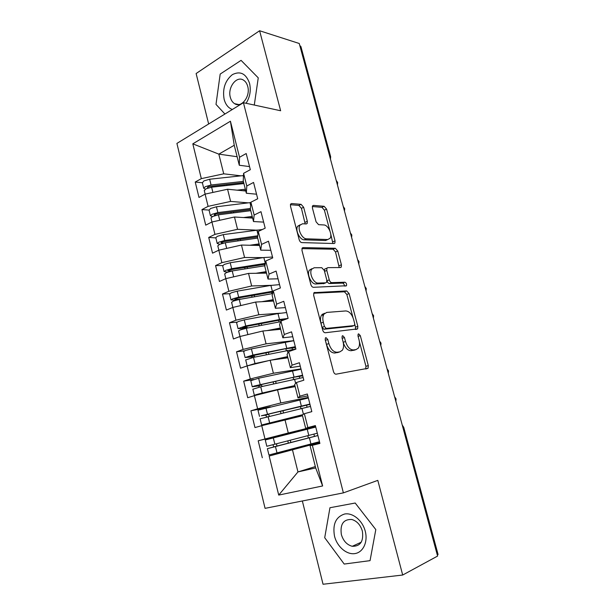 <?xml version="1.0" encoding="UTF-8"?>
<svg xmlns="http://www.w3.org/2000/svg" width="615" height="615" viewBox="0 0 615 615"><rect width="100%" height="100%" fill="white"/><g stroke="black" fill="none" stroke-linecap="round" stroke-linejoin="round"><path stroke-width="0.92" d="M325.981 337.612L325.389 337.989L325.227 339.834L333.461 371.498C334.045 373.297 334.914 374.189 336.074 374.181L368.062 368.277L368.293 365.587L360.313 335.652L358.63 333.83L358.122 334.145L357.984 335.936L359.014 339.803C359.867 343.308 359.637 346.084 358.314 348.128L356.031 349.589L353.479 349.95C349.997 349.866 347.344 347.045 345.522 341.494L344.477 337.543L342.724 335.675L342.178 336.021L342.025 337.835L343.07 341.802C343.923 345.338 343.677 348.151 342.324 350.266L339.841 351.865L337.151 352.241C333.491 352.172 330.732 349.282 328.864 343.585L327.81 339.526L325.981 337.612M303.649 207.27L301.089 204.349L291.648 203.55L290.595 204.095L290.48 206.202L299.182 239.696C299.751 241.426 300.627 242.402 301.811 242.602L334.06 243.525L334.914 243.063L335.044 240.865L326.58 209.131L324.151 206.309L313.481 205.402L312.535 205.894L312.42 207.985L316.072 221.807L318.578 224.66L323.882 224.959C328.133 224.898 332.7 234.707 330.094 238.266L327.757 239.543L306.516 238.812C302.088 239.004 297.222 229.018 299.905 225.205L302.58 223.752L306.224 223.96L307.2 223.437L307.323 221.277L303.649 207.27L301.427 208.331L298.867 205.418L290.38 204.71M302.349 500.979L323.044 584.25L402.687 575.033L437.596 556.068L299.259 43.496L259.607 30.75L196.116 73.531L208.654 123.984M402.687 575.033L377.802 480.369L343.385 492.876L243.432 102.697L280.64 110.754L259.607 30.75M314.772 292.379L313.858 292.94L313.665 295.377L322.667 330.001C323.244 331.777 324.12 332.7 325.289 332.753L357.638 328.879L357.838 326.357L349.105 293.601L346.683 290.918L314.111 292.64M310.829 284.468L301.973 250.42L302.126 248.16L303.118 247.599L335.329 248.283L337.75 251.035L341.417 264.781L341.271 267.064L340.456 267.533L327.826 267.64L326.949 268.14L326.788 270.462L329.271 279.871C329.832 281.578 330.67 282.493 331.777 282.631L344.877 282.216C346.33 282.854 346.852 284.03 346.453 285.744L313.45 287.305C312.274 287.174 311.398 286.229 310.829 284.468M343.385 492.876L265.073 508.344L176.905 143.418L243.432 102.697M315.334 466.57L297.968 471.928L278.718 495.083L322.629 485.958L312.351 445.314L319.908 443.438L315.372 425.58L307.869 427.579L304.364 413.726L311.82 411.635L307.339 393.984L299.936 396.191L296.468 382.492L303.833 380.193L299.39 362.735L292.087 365.149L288.666 351.603L295.923 349.105L291.541 331.846L284.33 334.46L280.94 321.061L288.112 318.362L283.769 301.296L276.658 304.11L273.306 290.857L280.379 287.966L276.089 271.084L269.07 274.09L265.757 260.991L272.737 257.9L268.494 241.211L261.56 244.401L258.285 231.448L265.18 228.173L260.983 211.668L254.141 215.042L250.897 202.22L257.708 198.768L253.557 182.44L246.8 185.999L243.594 173.315L250.313 169.686L246.208 153.535L239.535 157.263L239.289 165.251L234.246 145.271L218.825 154.127L223.729 173.822L240.988 175.836M278.718 495.083L269.17 456.038L319.677 442.523M313.319 443.799L269.17 456.038M262.313 457.737L258.192 440.801L264.996 438.987L261.744 425.672L302.511 415.755M270.308 406.846L250.897 410.812L254.971 427.563L261.744 425.672M250.897 410.812L257.616 408.806L254.395 395.63L277.526 389.841L295.162 386.627M253.572 379.54L243.678 381.146L247.707 397.721L254.395 395.63M243.678 381.146L250.313 378.955L247.122 365.917L270.162 360.267L287.889 357.807M244.678 350.811L236.537 351.795L240.526 368.193L247.122 365.917M236.537 351.795L243.086 349.412L239.935 336.52L262.874 331.001L280.686 329.286M236.975 322.145L229.472 322.752L233.416 338.98L239.935 336.52M229.472 322.752L235.945 320.192L232.824 307.439L255.663 302.05L273.567 301.058M229.71 293.709L222.476 294.016L226.382 310.068L232.824 307.439M222.476 294.016L228.872 291.279L225.782 278.657L248.529 273.406L266.518 273.121M222.676 265.549L215.558 265.58L219.424 281.47L225.782 278.657M215.558 265.58L221.877 262.674L218.817 250.182L241.472 245.054L259.538 245.47M215.85 237.897L208.716 237.444L212.536 253.165L218.817 250.182M208.716 237.444L214.95 234.369L211.929 222.007L234.484 217.003L252.627 218.102M209.046 210.076L201.943 209.592L205.725 225.151L211.929 222.007L211.037 218.217M201.943 209.592L208.101 206.356L205.103 194.125L227.573 189.243L245.792 191.011M202.366 182.763L195.232 182.032L198.983 197.43L205.103 194.125M195.232 182.032L201.32 178.634L192.81 143.841L230.425 121.224L239.535 157.263M256.547 194.202L246.354 193.248L243.24 180.895L243.594 173.315M246.8 185.999L246.354 193.248M237.136 156.725L218.825 154.127L192.81 143.841M201.32 178.634L223.729 173.822M263.643 222.115L253.495 221.546L250.343 209.062L250.897 202.22M254.141 215.042L253.495 221.546M227.573 189.243L230.61 201.42L248.237 202.85M208.101 206.356L230.61 201.42M270.808 250.313L260.714 250.144L257.531 237.528L258.285 231.448M261.56 244.401L260.714 250.144M234.484 217.003L237.551 229.31L255.679 230.11M214.95 234.369L237.551 229.31M278.057 278.81L268.009 279.056L264.788 266.295L265.757 260.991M269.07 274.09L268.009 279.056M241.472 245.054L244.57 257.493L263.358 257.608M221.877 262.674L244.57 257.493M285.375 307.615L275.382 308.269L272.13 295.377L273.306 290.857M276.658 304.11L275.382 308.269M248.529 273.406L251.658 285.975L271.4 285.322M228.872 291.279L251.658 285.975M292.778 336.72L282.839 337.804L279.548 324.774L280.94 321.061M284.33 334.46L282.839 337.804M255.663 302.05L258.83 314.749L280.194 313.189M235.945 320.192L258.83 314.749M300.258 366.148L290.372 367.662L287.051 354.486L288.666 351.603M292.087 365.149L290.372 367.662M262.874 331.001L266.072 343.839L293.778 340.656M243.086 349.412L266.072 343.839M307.823 395.883L297.991 397.851L294.631 384.529L296.468 382.492M299.936 396.191L297.991 397.851M270.162 360.267L273.398 373.243L300.958 368.892M250.313 378.955L273.398 373.243M315.464 425.949L305.693 428.363L302.296 414.894L304.364 413.726M307.869 427.579L305.693 428.363M277.526 389.841L280.794 402.956L308.207 397.421M257.616 408.806L280.794 402.956M437.35 555.168L402.917 427.579M403.732 427.325L438.065 554.461L437.48 555.091M319.777 442.931L310.045 445.598L315.68 467.923L322.629 485.958M312.351 445.314L310.045 445.598M284.976 419.738L288.274 432.998L315.541 426.249M264.996 438.987L288.274 432.998M299.828 45.602L300.904 46.54L330.601 156.525M329.955 507.729L324.712 537.71L344.208 564.055L370.053 560.642L375.811 529.584L355.193 503.024L329.955 507.729L355.193 503.024L375.811 529.584L370.053 560.642L344.208 564.055L324.712 537.71L329.955 507.729M216.003 104.373L224.921 114.029L216.003 104.373L220.185 74.077L216.003 104.373M241.072 60.362L220.185 74.077L241.072 60.362L258.254 77.844L241.072 60.362M254.287 105.05L258.254 77.844L254.287 105.05M249.521 166.588L239.289 165.251M292.502 449.965L297.968 471.928L315.68 467.923M323.021 316.525L322.391 314.127M230.425 121.224L234.246 145.271M309.345 428.109L258.192 440.801M395.222 399.058L396.052 398.881L394.599 396.767M387.635 370.96L388.496 370.883L388.296 373.39M380.132 343.155L381.008 343.17L380.808 345.653M372.705 315.626L373.597 315.726L373.397 318.193M365.348 288.374L366.263 288.558M358.068 261.398L358.999 261.659M350.858 234.676L351.811 235.03L351.611 237.467M343.716 208.231L344.684 208.654M336.651 182.032L337.635 182.54L337.443 184.969M325.174 339.626L326.496 344.392C328.356 350.073 331.116 352.949 334.783 353.025L337.151 352.241M338.611 352.272L334.783 353.025M343.232 342.486C345.077 347.913 347.713 350.65 351.134 350.711L353.479 349.95M354.732 350.012L351.134 350.711M365.702 369.008L365.948 366.309L359.383 341.64M353.002 317.655L346.829 294.462L344.408 291.787L313.704 293.232M355.439 329.486L355.532 327.149L354.786 324.359M324.413 326.496L326.242 328.425L354.025 325.596L354.54 325.274L354.678 323.513L353.594 319.462C351.842 314.073 349.235 311.236 345.784 310.944L326.734 312.42L323.967 314.134C322.721 316.164 322.498 318.87 323.305 322.245L324.413 326.496L322.068 327.334L323.89 329.256L326.242 328.425M352.003 326.296L323.89 329.256M324.405 313.281L321.63 314.995C320.377 317.025 320.154 319.723 320.961 323.09L323.305 322.245M322.068 327.334L320.961 323.09M301.927 248.614L333.099 249.229L335.329 248.283M339.219 267.54L335.521 251.973L333.099 249.229M325.919 268.571L324.682 269.078L324.436 271M326.873 280.325L326.988 280.778C327.549 282.477 328.379 283.4 329.494 283.53L342.609 283.1L344.877 282.216M344.377 286.129C344.377 284.468 343.793 283.461 342.609 283.1M314.173 267.756L311.674 269.216C308.768 273.16 313.673 283.577 318.178 283.061L325.742 282.823L326.619 282.308L326.788 279.94L324.297 270.492L321.768 267.694L314.173 267.756M311.89 268.709L309.383 270.17C306.47 274.106 311.367 284.499 315.872 283.984L318.178 283.061M324.105 283.469L315.872 283.984M305.178 223.898L301.427 208.331M300.205 224.782L297.66 226.243C294.969 230.056 299.82 240.019 304.256 239.819L306.516 238.812M327.58 239.619L325.527 240.519L304.256 239.819M329.894 230.848L324.389 210.146L321.96 207.34L312.312 206.532M332.9 243.494L330.747 234.054M317.901 435.528L276.627 446.144C277.042 444.999 276.758 444.268 275.774 443.953M317.909 435.558L267.402 448.673L268.955 455L319.469 441.716M267.402 448.673L276.627 446.144M317.309 433.214L266.818 446.275L265.273 439.963L315.749 427.064M272.929 444.691L273.767 446.874M315.564 426.341L309.307 427.94L309.483 428.632M312.151 427.187L312.335 427.909M313.22 443.407L313.381 444.038L316.241 443.323L316.072 442.646M319.646 442.393L316.241 443.323M302.38 415.248L265.457 424.035L302.311 414.887M302.403 415.34L261.621 425.011L302.649 414.695M310.49 406.384L260.091 418.784M309.975 404.378L263.85 415.233M309.899 404.063L261.375 415.755L265.618 415.171L266.718 416.87M257.993 410.182L308.353 397.982M269.508 416.194L268.44 414.356L263.873 415.333M308.338 397.905L304.925 398.674M304.902 398.605L303.925 398.889M261.513 393.854L258.185 394.399L260.952 393.585L294.954 385.797M256.155 395.191L254.364 395.345L256.201 394.63L262.274 393.016L294.893 385.551M303.149 377.518L260.737 386.797L252.865 389.218M302.726 375.834L292.563 377.479L256.586 385.643M302.565 375.227L254.103 386.051L252.273 386.804L258.438 385.951L259.538 387.081M250.782 380.7L258.631 378.233L301.035 369.208M262.351 386.435L261.229 385.059L256.639 385.843M251.335 364.887L256.324 363.657M247.299 365.871L255.01 363.526L268.632 360.644M295.892 348.951L253.495 357.377L245.708 359.967M295.538 347.59L285.322 348.774L249.406 356.369M295.308 346.683L252.919 355.032L245.116 357.538L251.335 357.031L252.242 357.653M243.648 351.542L245.4 350.527L251.412 348.897L293.793 340.725M255.14 357.031L254.087 356.07L249.475 356.662M276.443 359.398L287.689 357.007M270.869 360.167L287.589 356.623M241.341 336.182L253.887 333.169M280.717 321.668L246.331 328.256L240.35 329.901L238.628 331.016M285.099 319.493L278.149 320.369L244.524 326.78L242.387 327.787L242.295 327.411M287.912 318.439L279.502 319.523L245.762 325.942L238.028 328.587L244.808 328.579M236.591 322.683L238.297 321.522L244.27 319.877L278.003 313.573L286.628 312.535M247.891 327.956L247.022 327.38L242.387 327.787M272.576 330.071L280.494 328.518M267.01 330.609L280.363 328.003M334.506 536.157C337.074 546.589 346.453 554.83 354.74 553.615C363.065 552.554 368.108 542.023 365.264 531.26C362.535 520.482 352.756 512.456 344.631 514.009C335.821 516.884 332.454 524.264 334.506 536.157M341.348 534.504C343.278 540.916 346.914 544.852 352.241 546.297C360.382 546.428 363.757 541.377 362.373 531.145C360.444 524.864 356.908 520.974 351.749 519.475C343.439 519.191 339.972 524.195 341.348 534.504M246.092 103.274C249.974 97.124 251.128 90.467 249.552 83.309C246.038 73.6 240.319 70.702 232.385 74.615C225.113 80.573 222.353 88.791 224.121 99.276C225.574 104.596 228.311 108.002 232.324 109.493M230.325 97.308C231.109 100.26 232.539 102.382 234.599 103.666C241.388 108.363 250.682 96.363 247.722 86.423C246.946 83.555 245.57 81.48 243.586 80.196C236.644 75.322 227.396 87.484 230.325 97.308M272.591 293.601L239.243 299.451L233.293 301.104L231.617 302.372M273.029 291.94L237.475 298.106L235.399 298.682L234.799 299.075L235.376 299.213L235.261 298.744M273.229 291.149L238.674 297.16L232.731 298.813L231.025 299.936L236.106 300.166M229.603 294.124L231.263 292.809L237.198 291.156L270.884 285.406L279.541 284.637M240.588 299.213L235.376 299.213M267.356 301.404L273.383 300.328M235.883 306.716L242.433 305.171M261.782 301.711L273.214 299.666M264.888 265.742L232.224 270.946L226.312 272.614L224.69 274.029M265.165 264.258L230.494 269.739L228.434 270.316L227.85 270.754L228.434 270.938L228.296 270.385M222.692 265.865L224.306 264.404L230.202 262.736L263.843 257.531L265.319 263.358L231.663 268.678L225.759 270.346L224.091 271.584L227.596 272.107M263.843 257.531L272.514 257.024M232.485 270.907L228.434 270.938M261.536 273.198L266.333 272.422M255.948 273.291L266.141 271.63M257.67 238.09L225.282 242.74L219.409 244.416L217.825 245.977M257.608 236.89L223.591 241.657L221.546 242.249L220.97 242.717L221.569 242.963L221.408 242.318M257.746 235.799L224.729 240.496L218.855 242.172L217.226 243.525L219.801 244.24M217.226 243.525L215.796 237.667L217.418 236.298L223.283 234.615L262.397 229.495M223.714 243.017L221.569 242.963M255.417 245.377L259.369 244.793M249.821 245.247L259.138 243.878M250.759 210.684L218.41 214.82L212.575 216.518L210.976 217.971M250.474 209.577L216.764 213.874L214.727 214.466L214.166 214.973L214.773 215.265L214.589 214.535M250.397 208.477L217.864 212.606L212.029 214.297L210.43 215.757L212.406 216.603M209.077 210.222L210.607 208.477L216.434 206.778L250.874 202.535M215.804 215.335L214.773 215.265M249.152 217.895L252.465 217.456M243.532 217.549L252.204 216.411M243.909 183.554L211.614 187.198L205.81 188.897L204.311 190.742M243.671 182.594L209.999 186.368L207.978 186.968L207.432 187.521L208.047 187.859L207.847 187.045M243.363 181.394L211.068 185L205.272 186.706L203.711 188.275L205.272 189.22M202.381 182.824L203.857 180.941L209.654 179.234L243.486 175.567M242.81 190.719L245.639 190.389M237.175 190.173L245.339 189.228M402.233 425.042L403.724 427.31L403.048 427.54L402.594 426.395M329.648 156.102L299.974 45.648M329.963 157.248L329.794 156.125L330.655 156.71L330.463 159.108M395.537 400.227L394.945 398.028M387.95 372.129L387.365 369.961M380.447 344.323L379.87 342.171M373.021 316.794L372.444 314.665M365.664 289.534L365.095 287.428M358.376 262.551L357.815 260.468M351.173 235.837L350.612 233.769M344.031 209.384L343.478 207.34M336.959 183.185L336.413 181.164M326.496 344.392L328.864 343.585M337.474 352.641L339.841 351.865M342.155 338.335L344.477 337.543M343.185 342.278L345.522 341.494M353.694 350.35L356.031 349.589M358.107 336.397L360.313 335.652M365.948 366.309L368.293 365.587M325.443 340.341L327.81 339.526M344.408 291.787L346.683 290.918M346.829 294.462L349.105 293.601M355.532 327.149L357.838 326.357M351.711 326.396L354.025 325.596M302.265 247.968L303.118 247.599M335.521 251.973L337.75 251.035M339.173 265.703L341.417 264.781M324.536 271.376L326.788 270.462M326.988 280.778L329.271 279.871M329.494 283.53L331.777 282.631M323.452 283.73L325.742 282.823M305.094 222.315L307.323 221.277M325.527 240.519L327.757 239.543M312.574 205.833L313.481 205.402M321.96 207.34L324.151 206.309M324.389 210.146L326.58 209.131M332.823 241.826L335.044 240.865M290.634 204.042L291.648 203.55M298.867 205.418L301.089 204.349M276.32 446.344L273.467 447.074M308.784 435.42L307.216 429.209M274.867 444.191L273.306 437.857M288.381 443.231L287.789 440.847M314.496 436.435L313.904 434.09M310.952 444.015L309.376 437.788M277.027 452.963L275.459 446.605M308.384 438.034L307.784 435.674M290.895 442.577L290.295 440.202M265.618 415.171L268.44 414.356M301.342 405.985L299.797 399.842M267.471 414.149L265.926 407.883M282.646 420.16L282.546 419.753M280.97 413.411L280.417 411.181M307.062 407.122L306.524 404.993M303.433 414.249L301.934 408.329M269.608 422.828L268.063 416.54M300.943 408.568L300.389 406.369M285.16 419.561L285.053 419.138M283.477 412.803L282.923 410.582M258.438 385.951L261.229 385.059M293.985 376.857L292.456 370.784M260.16 384.437L258.631 378.233M273.637 383.898L273.121 381.838M299.705 378.102L299.221 376.203M295.638 383.406L294.577 379.178M262.274 393.016L260.737 386.797M293.586 379.401L293.071 377.372M276.135 383.329L275.62 381.277M251.335 357.031L254.087 356.07M286.705 348.044L285.191 342.025M252.919 355.032L251.412 348.897M266.372 354.694L265.903 352.795M292.425 349.382L291.994 347.706M287.935 352.902L287.29 350.335M255.01 363.526L253.495 357.377M286.298 350.542L285.829 348.674M268.87 354.171L268.401 352.28M244.301 328.418L247.022 327.38M279.502 319.523L278.003 313.573M245.762 325.942L244.27 319.877M259.192 325.796L258.761 324.067M280.317 322.729L280.079 321.791M247.83 334.345L246.331 328.256M279.087 321.983L278.657 320.269M261.683 325.32L261.252 323.59M238.658 299.559L240.027 298.99M272.376 291.295L270.884 285.406M238.674 297.16L237.198 291.156M252.081 297.199L251.689 295.631M240.726 305.478L239.243 299.451M271.953 293.716L271.561 292.163M254.572 296.761L254.179 295.192M231.663 268.678L230.202 262.736M245.047 268.901L244.693 267.487M233.677 276.835L232.224 270.946M264.896 265.742L264.542 264.342M247.538 268.509L247.184 267.095M257.946 234.184L256.878 229.941M224.729 240.496L223.283 234.615M238.082 240.903L237.774 239.635M226.674 248.406L225.282 242.74M240.573 240.542L240.257 239.281M250.651 205.302L249.974 202.635M217.864 212.606L216.434 206.778M231.194 213.182L230.917 212.067M219.755 220.27L218.41 214.82M233.677 212.867L233.4 211.752M243.432 176.728L243.148 175.606M211.068 185L209.654 179.234M224.375 185.753L224.137 184.784M212.898 192.434L211.614 187.198M226.85 185.476L226.612 184.508M395.852 401.411L396.052 398.889M387.05 368.777L388.488 370.86M379.57 341.071L381 343.124M366.063 291.01L366.263 288.573M372.167 313.635L373.582 315.664M358.799 264.104L358.999 261.675M364.833 286.475L366.24 288.481M357.576 259.576L358.976 261.575M344.492 211.083L344.684 208.677M350.389 232.939L351.78 234.922M343.27 206.563L344.654 208.539M336.221 180.449L337.597 182.409M365.717 368.992L368.062 368.277M356.054 329.425L357.638 328.879M321.63 314.995L323.967 314.134M340.118 267.533L341.271 267.064M324.682 269.078L326.949 268.14M345.584 286.083L346.453 285.744M309.383 270.17L311.674 269.216M306.078 223.952L307.2 223.437M297.66 226.243L299.905 225.205M333.837 243.517L334.914 243.063M261.621 425.011L260.084 418.754M259.507 416.378L257.977 410.144M254.364 395.345L252.85 389.157M252.273 386.804L250.759 380.631M247.161 365.91L245.685 359.867M245.116 357.538L243.617 351.434M239.973 336.513L238.597 330.893M238.028 328.587L236.552 322.544M361.213 542.23L352.241 546.297M238.781 104.558L234.599 103.666M232.854 307.431L231.578 302.219M231.025 299.936L229.564 293.955M225.82 278.649L224.644 273.836M224.091 271.584L222.638 265.665M218.855 250.174L217.772 245.762M210.43 215.757L209.015 209.961M205.141 194.117L204.249 190.465M203.711 188.275L202.312 182.54"/></g></svg>
